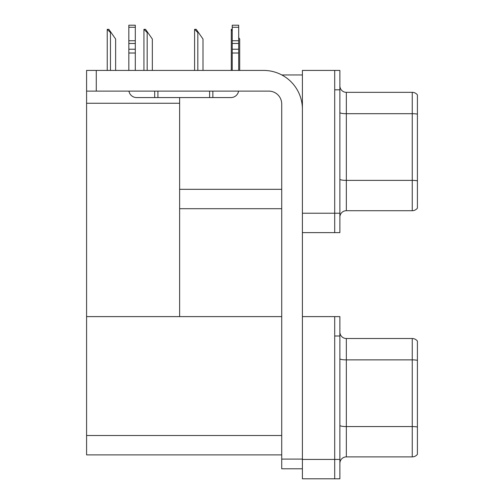 <?xml version="1.0" encoding="UTF-8"?>
<svg xmlns="http://www.w3.org/2000/svg" width="504" height="504" viewBox="0 0 504 504"><rect width="100%" height="100%" fill="white"/><g stroke="black" fill="none" stroke-linecap="round" stroke-linejoin="round"><path stroke-width="0.76" d="M281.805 74.951L302.4 74.951M334.706 316.613L334.706 478.8L339.879 478.8L339.879 316.613L302.4 316.613L302.4 70.428L334.706 70.428L334.706 232.615L302.4 232.615L302.4 213.23L334.706 213.23L334.706 232.615L339.879 232.615L339.879 213.23L334.706 213.23L334.706 89.813L339.879 89.813L339.879 213.23M179.632 208.706L281.723 208.706M179.632 103.257L179.632 316.613L86.587 316.613L86.587 103.257L179.632 103.257L179.632 97.568M86.587 103.257L86.587 70.428L96.277 70.428L96.277 91.111L268.802 91.111A12.921 12.921 0 0 1 281.723 104.032L281.723 459.094L302.4 459.094M302.4 232.615L302.4 478.8L334.706 478.8L334.706 335.998L339.879 335.998M179.632 316.613L281.723 316.613M86.587 316.613L86.587 454.891L281.723 454.891M339.879 217.174A6.464 6.464 0 0 1 346.336 210.71L412.247 210.71L412.247 92.333L346.336 92.333A6.464 6.464 0 0 1 339.879 85.875A6.464 6.464 0 0 0 346.336 92.333L346.336 210.71M417.413 94.922A6.464 6.464 0 0 0 412.247 92.333A6.464 6.464 0 0 1 417.413 94.922L417.413 208.127A6.464 6.464 0 0 1 412.247 210.71M334.706 70.428L339.879 70.428L339.879 89.813M417.413 114.591L417.413 114.143A6.464 1.121 180 0 0 412.247 113.696L346.336 113.696A6.464 1.121 -0 0 1 339.879 112.568M339.879 463.359A6.464 6.464 0 0 1 346.336 456.895L412.247 456.895L412.247 338.518L346.336 338.518A6.464 6.464 0 0 1 339.879 332.06A6.464 6.464 0 0 0 346.336 338.518L346.336 456.895M417.413 341.107A6.464 6.464 0 0 0 412.247 338.518A6.464 6.464 0 0 1 417.413 341.107L417.413 454.312A6.464 6.464 0 0 1 412.247 456.895M239.696 70.428L239.696 39.029L238.688 37.592M231.292 70.428L231.292 29.333L232.231 30.901M232.231 29.333L231.594 29.333M194.897 29.333L196.207 29.333L198.469 32.565L197.826 32.565L194.594 29.333L194.594 70.428M202.992 70.428L202.992 39.029L198.469 32.565M144.238 29.333L145.549 29.333L147.811 32.565L147.168 32.565L143.936 29.333L143.936 70.428M152.334 70.428L152.334 39.029L147.811 32.565M107.535 29.333L108.845 29.333L111.107 32.565L110.464 32.565L107.232 29.333L107.232 70.428M115.63 70.428L115.63 39.029L111.107 32.565M302.4 468.783L281.723 468.783L281.723 459.094M302.4 109.198A38.77 38.77 0 0 0 263.63 70.428L96.277 70.428M96.277 91.111L86.587 91.111M238.581 91.111A7.755 7.755 0 0 1 230.933 97.568L136.597 97.568A7.755 7.755 0 0 1 128.948 91.111M232.231 70.428L232.231 53.015L238.688 53.015L238.688 70.428M238.688 27.26L232.231 27.26L232.231 25.2L238.688 25.2L238.688 53.015M232.231 53.015L232.231 49.222L238.688 49.222M238.688 43.47L232.231 43.47L232.231 49.222M232.231 43.47L232.231 27.26M238.688 40.748L232.231 40.748M209.614 97.568L209.614 91.111M157.922 97.568L157.922 91.111M128.841 70.428L128.841 53.015L135.305 53.015L135.305 70.428M154.69 91.111L154.69 97.568L136.597 97.568M128.841 53.015L128.841 49.222L135.305 49.222L135.305 53.015M135.305 27.26L128.841 27.26L128.841 25.2L135.305 25.2L135.305 43.47L128.841 43.47L128.841 49.222M128.841 43.47L128.841 27.26M135.305 43.47L135.305 49.222M135.305 40.748L128.841 40.748M179.632 189.321L281.723 189.321M302.4 459.415L339.879 459.415M86.587 435.506L281.723 435.506M417.413 180.823A6.464 1.121 180 0 0 412.247 180.375L346.336 180.375A6.464 1.121 0 0 1 339.879 179.254M417.413 360.329A6.464 1.121 180 0 0 412.247 359.875L346.336 359.875A6.464 1.121 -0 0 1 339.879 358.754M417.413 427.008A6.464 1.121 180 0 0 412.247 426.56L346.336 426.56A6.464 1.121 0 0 1 339.879 425.439M197.826 70.428L197.826 32.565M147.168 70.428L147.168 32.565M110.464 70.428L110.464 32.565M212.846 97.568L212.846 91.111"/></g></svg>
